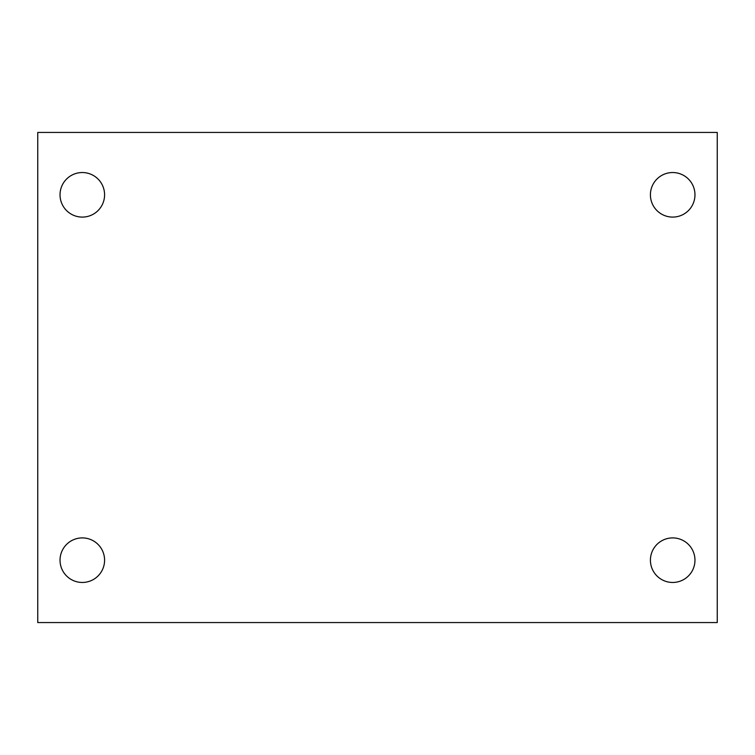 <?xml version="1.0" encoding="UTF-8"?>
<svg xmlns="http://www.w3.org/2000/svg" width="755" height="755" viewBox="0 0 755 755"><rect width="100%" height="100%" fill="white"/><g stroke="black" fill="none" stroke-linecap="round" stroke-linejoin="round"><path stroke-width="1.13" d="M37.75 132.436L717.25 132.436L717.25 622.564L37.75 622.564L37.75 132.436M82.304 537.909A22.282 22.282 0 0 1 104.586 560.182A22.282 22.282 0 0 1 82.304 582.464A22.282 22.282 0 0 1 60.032 560.182A22.282 22.282 0 0 1 82.304 537.909M672.696 537.909A22.282 22.282 0 0 1 694.968 560.182A22.282 22.282 0 0 1 672.696 582.464A22.282 22.282 0 0 1 650.414 560.182A22.282 22.282 0 0 1 672.696 537.909M672.696 172.536A22.282 22.282 0 0 1 694.968 194.818A22.282 22.282 0 0 1 672.696 217.091A22.282 22.282 0 0 1 650.414 194.818A22.282 22.282 0 0 1 672.696 172.536M82.304 172.536A22.282 22.282 0 0 1 104.586 194.818A22.282 22.282 0 0 1 82.304 217.091A22.282 22.282 0 0 1 60.032 194.818A22.282 22.282 0 0 1 82.304 172.536"/></g></svg>
